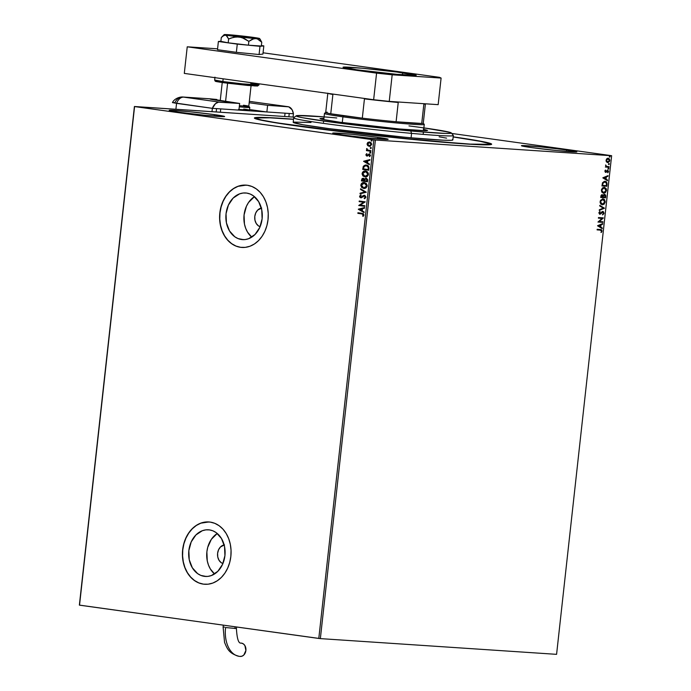<?xml version="1.0" encoding="UTF-8"?>
<svg xmlns="http://www.w3.org/2000/svg" width="691" height="691" viewBox="0 0 691 691"><rect width="100%" height="100%" fill="white"/><g stroke="black" fill="none" stroke-linecap="round" stroke-linejoin="round"><path stroke-width="1.04" d="M453.184 136.853A119.353 4.181 -173.7 0 1 491.56 144.35A119.353 4.181 -173.7 0 1 421.925 140.342A119.353 4.181 -173.7 0 1 298.244 126.142L385.258 136.654L465.112 143.927L486.723 144.86L491.137 144.531L491.655 144.177L491.016 143.693L477.351 140.619L453.184 136.853M204.329 576.346L206.35 576.484L200.856 575.413L197.617 573.616L192.323 567.769L189.239 559.693L188.85 550.615L191.2 541.917L195.942 534.929L202.351 530.705L205.883 529.859L209.451 529.902A23.382 18.191 93.8 0 1 224.99 554.985A23.382 18.191 93.8 0 1 205.339 576.449A23.382 18.191 93.8 0 1 204.329 576.346A23.382 18.191 93.8 0 1 188.781 551.263A23.382 18.191 93.8 0 1 208.44 529.798A23.382 18.191 93.8 0 1 209.451 529.902L212.923 530.835L216.162 532.623L221.457 538.479L224.54 546.555L224.929 555.633L222.571 564.331L217.829 571.319L211.42 575.543L207.896 576.389L204.329 576.346M241.513 239.518L243.534 239.647L238.041 238.576L234.802 236.788L229.507 230.941L226.432 222.856L226.035 213.778L228.393 205.089L233.135 198.092L239.544 193.877L243.068 193.022L246.635 193.065A23.382 18.191 93.8 0 1 262.183 218.149A23.382 18.191 93.8 0 1 242.524 239.622A23.382 18.191 93.8 0 1 241.513 239.518A23.382 18.191 93.8 0 1 225.974 214.435A23.382 18.191 93.8 0 1 245.625 192.962A23.382 18.191 93.8 0 1 246.635 193.065L250.107 193.998L253.347 195.795L258.641 201.642L261.725 209.719L262.114 218.797L259.764 227.494L255.022 234.482L248.613 238.706L245.08 239.561L241.513 239.518M240.649 247.318L236.011 246.065L231.692 243.673L227.84 240.226L224.61 235.856L222.139 230.742L220.498 225.067L219.773 219.056L219.98 212.94L221.111 206.954L223.124 201.323L225.94 196.27L229.455 191.986L233.532 188.634L238.015 186.345L246.108 185.128A31.233 24.306 -86.2 0 0 219.885 213.83A31.233 24.306 -86.2 0 0 240.649 247.318A31.233 24.306 -86.2 0 0 241.962 247.447L241.859 247.447A31.233 24.306 93.8 0 1 240.511 247.309L245.279 247.361L249.995 246.229L254.478 243.94L258.555 240.589L262.07 236.305L264.886 231.252L266.899 225.62L268.03 219.634L268.238 213.519L267.512 207.507L265.88 201.832L263.401 196.71L260.17 192.348L256.318 188.902L251.999 186.51L247.361 185.257A31.233 24.306 93.8 0 1 268.117 218.762A31.233 24.306 93.8 0 1 241.859 247.447M203.465 584.145L198.827 582.893L194.499 580.5L190.656 577.054L187.425 572.692L184.946 567.57L183.314 561.895L182.588 555.892L182.787 549.768L183.918 543.782L185.939 538.151L188.755 533.098L192.271 528.814L196.348 525.462L200.831 523.173L208.924 521.955A31.233 24.306 -86.2 0 0 182.7 550.667A31.233 24.306 -86.2 0 0 203.465 584.145A31.233 24.306 -86.2 0 0 204.778 584.284L204.674 584.275A31.233 24.306 93.8 0 1 203.327 584.137L208.095 584.197L212.811 583.057L217.294 580.768L221.37 577.417L224.886 573.133L227.702 568.08L229.714 562.457L230.846 556.462L231.053 550.347L230.328 544.335L228.686 538.66L226.207 533.547L222.986 529.176L219.133 525.73L214.806 523.337L210.176 522.085A31.233 24.306 93.8 0 1 230.932 555.599A31.233 24.306 93.8 0 1 204.674 584.275M214.383 114.628A27.882 0.976 -173.7 0 1 224.627 116.529A27.882 0.976 -173.7 0 1 208.777 115.665A27.882 0.976 -173.7 0 1 179.435 112.305L205.089 115.311L224.506 116.598L214.383 114.628L188.729 111.622L170.34 110.258L169.338 110.525L170.427 110.836L179.435 112.305A27.882 0.976 -173.7 0 1 169.191 110.405A27.882 0.976 -173.7 0 1 185.041 111.268A27.882 0.976 -173.7 0 1 214.383 114.628L214.219 116.14L214.383 114.628M566.611 149.93A27.882 0.976 -173.7 0 1 576.855 151.83A27.882 0.976 -173.7 0 1 561.006 150.966A27.882 0.976 -173.7 0 1 531.664 147.606L557.317 150.612L576.735 151.908L566.611 149.93L540.958 146.924L522.569 145.559L521.567 145.836L522.655 146.138L531.664 147.606A27.882 0.976 -173.7 0 1 521.42 145.706A27.882 0.976 -173.7 0 1 537.27 146.57A27.882 0.976 -173.7 0 1 566.611 149.93L566.439 151.45L566.611 149.93M377.908 137.371A27.882 0.976 -173.7 0 1 388.152 139.271A27.882 0.976 -173.7 0 1 372.302 138.407A27.882 0.976 -173.7 0 1 342.961 135.047L368.623 138.053L388.031 139.34L377.908 137.371L352.255 134.365L333.874 133L332.837 133.078L333.952 133.579L342.961 135.047A27.882 0.976 -173.7 0 1 332.716 133.147A27.882 0.976 -173.7 0 1 348.566 134.011A27.882 0.976 -173.7 0 1 377.908 137.371L377.744 138.882L377.908 137.371M320.356 638.614L375.403 140.014L611.63 155.734L556.583 654.342L320.356 638.614L79.534 605.169L134.581 106.569L373.84 139.85L318.793 638.449L79.37 605.1L134.417 106.5L79.534 605.169L134.417 106.5L294.53 117.159L134.581 106.569L375.403 140.014L373.84 139.85L318.793 638.449L320.356 638.614L556.583 654.342L611.63 155.734L375.403 140.014L320.356 638.614M606.473 161.919L607.994 162.575L609.479 161.469L609.773 160.018L609.056 158.567L606.819 158.705L606.119 161.21L607.674 162.584L609.756 160.519L608.158 158.213L606.819 158.705L606.059 160.277L606.473 161.919M608.944 167.282L609.013 166.686L606.361 166.315L605.662 164.959L605.964 166.479L605.368 167.041L608.944 167.282L605.376 167.015L608.944 167.282L609.013 166.686L606.594 166.427L605.662 164.959L605.964 166.479L605.368 167.041L608.944 167.282M604.85 171.169L605.808 172.37L607.795 170.85L607.925 172.724L608.555 171.385L607.83 170.228L605.886 171.748L605.316 171.42L605.489 170.055L604.936 170.824L605.662 172.37L607.596 170.798L607.925 172.724L608.538 171.523L607.648 170.202L605.713 171.774L605.489 170.055L604.85 171.169M607.052 184.471L606.568 182.104L604.305 181.379L602.578 182.709L601.956 185.948L606.853 186.268L607.052 184.471C607.104 182.389 606.413 181.344 604.996 181.336L602.466 182.934L601.956 185.948L606.853 186.268L601.965 185.922L606.508 186.225L607.052 184.471M605.575 197.807L605.722 195.475L605.048 194.473L603.779 194.577L603.174 195.475L602.215 194.681L601.092 195.32L600.686 197.479L605.575 197.807L600.686 197.453L605.575 197.807L605.748 196.253L604.565 194.335L603.174 195.475L602.215 194.681L600.686 197.479L605.575 197.807M604.426 208.25L599.814 205.339L599.745 205.987L603.252 208.121L599.33 209.762L599.261 210.41L604.426 208.25L599.278 210.202L604.426 208.25L599.814 205.339L599.745 205.987L603.252 208.121L599.33 209.762L599.261 210.41L604.426 208.25M602.932 221.768L599.296 221.526L603.355 217.89L598.466 217.57L598.397 218.166L602.051 218.408L597.974 222.044L602.863 222.364L602.932 221.768L599.296 221.526L603.347 218.028L598.466 217.57L598.397 218.166L602.051 218.408L597.974 222.044L602.863 222.364L602.932 221.768M600.358 230.112L601.42 230.492L601.308 232.478L602.034 231.053L601.541 229.749L597.171 229.3L597.102 229.896L600.764 230.155L600.013 230.068L601.533 231.027L601.308 232.478L602.034 231.053L600.479 229.516L597.171 229.3L597.102 229.896L600.203 230.077M597.56 225.819L602.172 228.635L602.25 227.978L600.764 227.08L601.006 224.903L602.664 224.212L602.733 223.556L597.568 225.724L602.172 228.635L602.25 227.978L600.764 227.08L601.006 224.903L602.664 224.212L602.733 223.556L597.56 225.819M602.517 211.403L604.003 213.174L602.863 211.446L599.9 213.657L599.028 212.785L600.108 211.835L599.866 211.351L598.864 212.793L599.857 214.253L602.794 212.042L603.502 213.182L602.742 214.849L604.003 213.174L603.312 211.576L601.947 211.774L599.9 213.657L599.365 213.009L599.866 211.351L598.855 212.975L600.056 214.245L603.113 212.154L603.502 213.182L602.742 214.849L603.951 213.493L603.666 213.13L602.397 214.797M602.362 204.804L604.115 204.191L605.238 201.979L604.599 199.656L603.001 198.835L600.488 200.364L600.09 202.377L600.755 204L602.362 204.804L605.238 201.979L603.001 198.835L600.09 201.686L602.181 204.786M603.632 193.273L605.385 192.659L606.517 190.448L606.232 188.669L604.487 187.33L602.5 187.909L601.42 189.8L601.723 192.02L603.416 193.247L606.517 190.448L604.271 187.304L601.369 190.155L603.45 193.247M602.846 177.889L607.467 180.705L607.536 180.057L606.059 179.15L606.301 176.974L607.95 176.283L608.028 175.635L602.854 177.794L607.467 180.705L607.536 180.057L606.059 179.15L606.301 176.974L607.95 176.283L608.028 175.635L602.846 177.889M608.391 169.148L608.762 168.293L608.106 168.405L608.391 169.148L608.857 168.673L608.503 168.155L608.037 168.621L608.391 169.148L608.037 168.621M608.901 164.57L609.263 163.715L608.607 163.836L608.901 164.57L609.004 163.577L608.901 164.57L608.546 164.043M609.721 157.116L610.084 156.261L609.427 156.373L609.721 157.116L610.188 156.641L609.833 156.123L609.367 156.589L609.721 157.116L609.367 156.589M611.466 155.665L451.741 133.449L611.466 155.665M369.486 146.388L367.655 145.568L370.333 146.224L371.68 144.238L371.067 142.726L369.426 141.966L367.681 142.614L367.085 144.099L367.655 145.568L367.387 143.875L367.655 145.568L369.357 146.38M370.834 151.243L370.903 150.647L367.638 149.999L366.671 148.643L367.146 150.12L366.498 150.033L366.437 150.629L370.834 151.243L370.903 150.647L367.923 150.137L366.74 148.548L367.146 150.12L366.498 150.033L366.437 150.629L370.834 151.243M367.051 155.458L367.672 155.38L366.446 154.793L366.653 153.687L365.893 154.879L366.532 155.933L367.629 155.95L369.27 154.654L369.901 155.32L369.711 156.641L370.454 155.207L369.132 154.041L366.774 155.389L366.653 153.687L365.902 154.749L366.938 153.704M366.334 165.054L363.267 166.401L362.715 169.399L368.744 170.236L368.657 166.471L367.37 165.348L365.487 165.019L363.397 166.186L362.715 169.399L368.744 170.236L368.942 168.431C368.951 166.332 368.078 165.201 366.334 165.054L366.014 165.019M366.126 178.148L364.736 179.176L363.25 178.252L361.566 179.833L361.445 180.93L367.465 181.768L367.595 179.427L366.126 178.148L364.459 179.159L363.431 178.287L362.11 178.537L361.445 180.93L367.465 181.768L367.638 180.221L365.988 178.14M366.316 192.21L360.572 188.781L360.503 189.438L364.865 191.96L360.089 193.204L360.02 193.86L366.316 192.21L360.572 188.781L360.503 189.438L364.865 191.96L360.089 193.204L360.02 193.86L366.316 192.21M364.822 205.728L360.339 205.106L365.254 201.85L359.225 201.012L359.156 201.617L363.656 202.238L358.733 205.495L364.753 206.333L364.822 205.728L360.339 205.106L365.254 201.85L359.225 201.012L359.156 201.617L363.656 202.238L358.733 205.495L364.753 206.333L364.822 205.728M361.868 213.908L363.19 214.4L362.663 216.033L363.095 216.395L363.95 215.031L363.319 213.657L357.929 212.75L357.86 213.346L362.153 213.925L357.86 213.346L361.868 213.908L363.336 214.944L362.663 216.033L363.095 216.395L363.95 215.031L361.998 213.312L357.929 212.75L357.86 213.346L358.206 212.785L358.145 213.364L361.868 213.908M247.361 185.257L242.593 185.197L237.877 186.337L233.394 188.626L229.317 191.977L225.802 196.261L222.986 201.314L220.965 206.937L219.833 212.932L219.634 219.047L220.36 225.059L221.992 230.734L224.471 235.847L227.702 240.218L231.545 243.664L235.873 246.056L240.511 247.309A31.233 24.306 93.8 0 1 219.747 213.795A31.233 24.306 93.8 0 1 246.013 185.119A31.233 24.306 93.8 0 1 247.361 185.257M210.176 522.085L205.408 522.033L200.692 523.165L196.209 525.454L192.133 528.805L188.617 533.089L185.793 538.142L183.78 543.774L182.649 549.76L182.441 555.875L183.175 561.887L184.808 567.561L187.287 572.684L190.509 577.045L194.361 580.492L198.688 582.884L203.327 584.137A31.233 24.306 93.8 0 1 182.562 550.632A31.233 24.306 93.8 0 1 208.82 521.947A31.233 24.306 93.8 0 1 210.176 522.085M358.318 209.269L364.062 212.595L364.14 211.947L362.291 210.876L362.533 208.699L364.554 208.172L364.623 207.525L358.327 209.166L364.062 212.595L364.14 211.947L362.291 210.876L362.533 208.699L364.554 208.172L364.623 207.525L358.318 209.269M360.97 197.211L361.989 196.978L360.892 197.211L360.21 196.322L361.099 195.389L360.78 194.871L359.596 196.227L360.849 197.807L364.865 195.942L365.582 197.125L364.399 195.881L365.582 197.125L364.166 198.179L364.649 198.619L364.166 198.179L364.416 198.706L365.936 196.961L364.762 195.346L363.362 195.518L360.892 197.211L360.21 196.494L361.099 195.389L360.78 194.871L359.588 196.391L359.951 197.35L361.091 197.825L364.58 195.924L365.306 197.108L364.166 198.179L364.908 198.507L365.928 197.151L364.347 195.277M364.114 188.548L365.833 188.073L367.007 186.63L367.163 185.257L366.316 183.538L364.589 182.588L362.68 182.709L361.272 183.832L360.806 185.473L361.695 187.529L363.967 188.531L361.099 185.145L363.984 188.539L367.163 185.957L364.01 182.51M365.392 177.008L367.102 176.542L368.286 175.099L368.433 173.717L367.586 172.007L366.135 171.118L363.95 171.178L362.542 172.292L362.075 173.942L362.965 175.998L365.245 177L362.378 173.605L365.263 177.008L368.433 174.426L365.289 170.979M363.604 161.34L369.357 164.665L369.426 164.017L367.586 162.946L367.828 160.77L369.84 160.243L369.918 159.595L363.613 161.245L369.357 164.665L369.426 164.017L367.586 162.946L367.828 160.77L369.84 160.243L369.918 159.595L363.604 161.34M370.203 153.074L370.739 152.426L369.97 152.158L370.03 153.022L370.765 152.642L370.316 152.08L369.754 152.504L370.203 153.074L370.765 152.642M370.713 148.496L371.24 147.848L370.471 147.58L370.54 148.444L371.266 148.073L370.817 147.503L370.264 147.926L370.713 148.496L371.266 148.073M371.533 141.042L372.069 140.394L371.3 140.126L371.361 140.99L372.086 140.61L371.646 140.048L371.084 140.472L371.533 141.042L372.086 140.61M293.537 119.232L263.193 117.418L254.392 118.057L263.66 120.692L298.244 126.142A119.353 4.181 -173.7 0 1 254.452 118.178A119.353 4.181 -173.7 0 1 293.537 119.232M254.435 196.641A23.382 18.191 -86.2 0 0 243.949 216.283A23.382 18.191 -86.2 0 0 251.74 237.134L247.542 232.141L245.685 228.306L244.459 224.057L244.07 214.979L246.419 206.281L248.535 202.498L254.435 196.641M261.345 208.103A9.484 7.376 93.8 0 0 254.746 217A9.484 7.376 93.8 0 0 260.11 226.691L258.348 225.802L256.197 223.426L254.953 220.153L254.789 216.473L255.748 212.949L257.665 210.107L261.699 208.051M217.25 533.478A23.382 18.191 -86.2 0 0 206.764 553.111A23.382 18.191 -86.2 0 0 214.556 573.971L210.349 568.969L208.501 565.143L207.274 560.893L206.877 551.815L207.723 547.332L211.342 539.334L217.25 533.478M224.16 544.94A9.484 7.376 93.8 0 0 217.561 553.837A9.484 7.376 93.8 0 0 222.925 563.528L221.163 562.638L219.012 560.263L217.76 556.989L217.605 553.31L218.563 549.777L220.481 546.944L224.515 544.888M363.285 214.236L363.224 216.283L362.663 216.033L363.613 214.97L362.153 213.925L363.077 214.115M364.079 212.457L358.594 209.287L364.079 212.457M361.98 210.556L361.885 208.872L361.98 210.556M359.769 209.425L361.885 208.872L361.704 210.539L359.769 209.425L361.885 208.872L361.704 210.539L359.769 209.425M364.762 206.307L358.733 205.495L363.932 202.256L359.156 201.617L359.501 201.055L359.441 201.634L363.932 202.256L359.009 205.512L364.762 206.307M363.786 195.994L364.399 195.881M364.684 195.899L364.071 196.011M360.849 197.807L361.799 197.635M360.866 194.992L359.873 196.244L361.065 194.888M361.168 197.229L362.671 196.322L360.892 197.211M364.615 195.294L362.386 196.304L364.753 195.303M364.477 195.294L361.989 196.978M364.192 195.328L363.639 195.536M360.305 193.782L360.089 193.204L365.142 191.977L360.503 189.438L360.84 188.937L360.78 189.455L365.142 191.977L360.365 193.23L360.305 193.782M364.243 188.557L361.972 187.546L361.082 185.49L361.963 183.357L364.33 182.536C362.585 182.26 361.419 183.124 360.823 185.119L361.099 185.145C361.704 183.141 362.87 182.277 364.598 182.562M364.537 183.158L366.144 183.953L366.835 185.767L366.126 187.304L364.468 187.961L366.817 185.905L364.537 183.158M361.445 185.179L364.252 183.141L366.817 185.905L363.751 187.917L361.445 185.179L361.816 184.16L363.812 183.106L366.049 184.143L366.42 186.432L364.623 187.9L362.507 187.434L361.445 185.179M363.241 178.252L362.274 178.675L361.842 179.85L363.535 178.269M366.17 178.148L364.736 179.176L366.411 178.166M365.997 178.77L366.861 179.271L367.197 181.102L366.342 178.762L367.249 179.539L367.197 181.102L364.675 180.774L364.883 179.53L366.342 178.762L366.912 181.085L364.675 180.774L365.09 179.159L366.247 178.753M363.129 178.874L364.235 179.34L364.338 180.705L363.302 178.857M362.127 180.42L363.198 178.848L364.373 180.403L362.127 180.42L363.025 178.839L363.958 179.323L364.053 180.688L362.127 180.42M365.591 171.005C363.863 170.729 362.697 171.584 362.093 173.588L362.378 173.605C362.974 171.601 364.14 170.746 365.876 171.023M365.599 170.997L363.233 171.826L362.36 173.778L363.241 176.015L365.513 177.026M365.807 171.618L367.422 172.413L368.113 174.089L367.396 175.773L365.746 176.43L368.096 174.374L365.807 171.618M362.715 173.648L365.53 171.601L368.096 174.374L365.029 176.378L362.715 173.648L363.803 171.938L365.53 171.601L367.724 173.389L367.69 174.901L366.74 176.041L365.245 176.404L363.777 175.894L362.715 173.648M366.187 165.037L364.528 165.391L363.544 166.427L366.61 165.071M366.29 165.641L368.286 167.291L366.541 165.667L368.389 166.842L368.191 169.554L363.397 168.88L363.803 166.799L366.152 165.633M366.541 165.667L368.113 166.816L368.26 168.906L368.562 167.308L368.191 169.554L368.536 168.924L368.191 169.554L363.397 168.88L364.269 166.151L366.265 165.65M369.374 164.527L363.881 161.357L369.374 164.527M367.275 162.627L367.18 160.943L367.275 162.627M365.064 161.495L367.18 160.943L366.99 162.61L365.064 161.495L367.18 160.943L366.99 162.61L365.064 161.495M366.809 153.799L366.178 154.767L366.472 155.691L365.902 154.749L367.137 156.062L369.676 154.706L370.186 155.423L369.27 154.654L370.177 155.501L369.348 156.235L369.711 156.641L370.445 155.492L369.314 154.058L367.906 154.827L369.59 154.076M369.314 154.058L368.614 154.162M368.839 154.741L369.27 154.654M369.547 154.68L369.115 154.758M366.93 156.045L367.629 155.95M369.417 154.067L367.672 155.38M370.48 153.091L369.754 152.504L370.592 152.098M370.316 152.08L369.754 152.504M370.246 152.175L370.393 153.074M370.842 151.217L366.437 150.629L366.774 150.068L366.714 150.647L370.842 151.217M366.947 148.66L367.431 150.137L366.541 148.98L367.016 148.565M370.989 148.513L370.264 147.926L371.102 147.52M370.817 147.503L370.264 147.926M370.756 147.598L370.903 148.496M369.149 146.362L371.663 144.488L369.633 141.983L368.009 142.346L367.102 143.858L368.009 142.346L369.918 142.009M369.711 141.983L367.957 142.631L367.37 143.996L367.932 145.585L369.633 146.397M369.219 145.766L371.404 144.436L369.573 142.588L371.404 144.436L369.815 145.758L368.13 145.231L367.655 143.84L368.683 142.666L369.573 142.588L371.119 144.419L369.219 145.766L367.647 143.935L369.702 142.588L370.937 143.132L371.413 144.246L370.67 145.568L369.65 145.801M371.81 141.059L371.084 140.472L371.922 140.066M371.646 140.048L371.084 140.472M371.577 140.143L371.723 141.042M600.574 229.516L602.034 231.053L600.963 232.435M600.134 229.472L601.688 231.001L601.084 232.288M602.371 223.711L602.664 224.212L600.66 224.851L600.419 227.037L602.25 227.978L601.844 228.436L600.419 227.037L600.66 224.851L602.371 223.711M598.397 225.802L600.289 226.795L598.397 225.802L600.479 225.128L598.397 225.802L600.479 225.128L600.289 226.795L598.397 225.802M602.587 221.751L602.863 222.364L597.974 222.018L602.517 222.321L602.587 221.751M601.706 218.356L598.406 218.14L601.706 218.356M603.01 217.872L598.95 221.483L603.01 217.872M600.289 213.951L599.512 214.201L600.289 213.951M599.451 213.588L599.028 212.785L599.529 213.605L600.229 213.286M602.604 214.685L603.675 212.94L602.751 211.437M599.797 205.486L604.435 208.146L599.797 205.486M602.656 198.792L605.238 201.979L602.016 204.752L603.908 204.026L604.901 201.936L604.556 200.053L602.872 198.809M602.872 199.423L600.272 201.504L601.87 199.466L604.357 200.252L604.737 201.971L602.422 204.208L600.79 203.508L600.254 201.642L602.932 199.431L604.737 201.971L603.83 203.724L602.422 204.208L600.254 201.642L602.137 204.165M601.87 194.629L603.174 195.475L602.016 194.646M604.219 194.283L605.748 196.253L605.23 197.756L605.385 195.423L604.47 194.326M603.01 196.702L604.15 194.879L603.01 196.702M604.349 194.931L605.135 195.38L605.143 197.177L603.321 197.056L603.174 195.76L604.495 194.931L605.143 197.177L602.975 197.004L603.804 195.259L604.556 195.043M601.93 195.242L600.98 196.253L602.155 195.277L602.82 197.021L600.911 196.866L601.205 195.51L601.913 195.242M602.155 195.277L602.854 195.899L602.82 197.021L601.256 196.918L601.878 195.233M603.925 187.252L606.517 190.448L603.295 193.221L605.178 192.487L606.171 190.396L605.834 188.522L604.141 187.278M604.141 187.892L601.524 190.111L603.139 187.935L605.497 188.548L606.016 190.431L603.701 192.677L602.06 191.977L601.524 190.111L604.202 187.9L606.016 190.431L605.1 192.193L603.701 192.677L601.524 190.111L603.416 192.634M603.701 192.677L602.258 191.83L601.87 190.155L602.647 188.505L604.02 187.866M604.651 181.292C606.067 181.301 606.758 182.338 606.707 184.419L606.378 182.26L604.867 181.318M604.763 181.906L606.448 183.037L606.413 185.646L602.526 185.387L603.07 182.908L604.582 181.888L602.552 183.236L602.181 185.335L602.898 183.279L604.927 181.94L606.534 183.4L606.413 185.646L602.181 185.335L602.949 182.554L604.841 181.923M607.657 175.782L607.95 176.283L605.955 176.922L605.713 179.107L607.536 180.057L607.139 180.506L605.713 179.107L605.955 176.922L607.657 175.782M603.692 177.872L605.584 178.865L603.692 177.872L605.765 177.198L603.692 177.872L605.765 177.198L605.584 178.865L603.692 177.872M604.953 171.118L605.368 171.722L605.307 170.236L605.757 170.427L604.953 171.118L605.705 171.774L605.299 171.161M607.303 170.15L608.538 171.523L607.579 172.672M607.752 171.515L607.259 170.746L606.24 172.214L605.325 172.318L607.259 170.746M607.691 172.577L608.21 171.195L607.484 170.176M608.158 168.103L608.512 168.63L608.503 168.155M608.857 168.673L608.045 169.096M608.192 169.079L608.296 168.138M605.566 165.132L606.249 166.384L607.467 166.557L605.903 166.194L605.566 165.132M607.812 166.6L606.594 166.427M608.667 166.661L608.607 167.231L608.667 166.661M606.853 166.505L606.249 166.384M608.667 163.525L609.013 164.052L609.004 163.577M609.358 164.104L608.555 164.527M608.702 164.501L608.806 163.568M607.812 158.161L609.756 160.519L607.329 162.54L608.598 162.083L609.376 160.727L608.97 158.775L607.968 158.179M607.752 158.757L606.154 160.26L607.752 158.757M607.277 161.927L606.154 160.26L608.21 158.878M607.976 158.809L609.315 160.493L607.743 161.988L606.491 160.303L607.925 158.783M607.544 161.962L606.154 160.26L607.398 161.944M609.488 156.071L609.842 156.598L609.833 156.123M610.188 156.641L609.376 157.064M609.522 157.047L609.626 156.106M600.479 225.128L600.289 226.795L598.743 225.853L600.479 225.128M602.422 204.208L601.127 203.56L600.583 201.832L601.291 200.14L602.751 199.405M605.765 177.198L605.584 178.865L604.029 177.924L605.765 177.198M608.097 158.809L608.97 159.241L609.315 160.493L608.806 161.582L607.743 161.988M296.206 115.812L293.744 117.781A80.311 2.816 6.3 0 0 331.352 124.44A80.311 2.816 6.3 0 0 411.568 133.372L410.756 130.97A78.083 2.738 -173.7 0 1 332.768 122.29A78.083 2.738 -173.7 0 1 296.206 115.812A78.083 2.738 -173.7 0 1 336.759 117.971M427.53 130.409A54.097 1.9 -173.7 0 1 399.389 128.975L339.894 122.221L322.395 119.37L319.985 118.55L323.958 118.256M489.435 143.97A117.116 4.103 -173.7 0 0 453.175 136.956L480.305 141.344L488.805 143.452L489.435 143.927L488.943 144.281L470.208 144.108L428.524 140.869A117.116 4.103 -173.7 0 1 256.611 118.265A117.116 4.103 -173.7 0 1 293.528 119.336L270.026 117.833L257.104 117.954L256.611 118.308L257.242 118.783L261.829 120.079L276.625 122.808L351.011 132.75L428.524 140.869A117.116 4.103 -173.7 0 0 489.435 143.97L489.349 144.773M293.2 122.333L302.857 124.734L329.08 128.638L404.019 137.146L411.085 137.803L411.568 133.372A80.311 2.816 -173.7 0 1 293.684 117.876L293.2 122.307A80.311 2.816 6.3 0 0 411.085 137.803A80.311 2.816 6.3 0 0 452.847 139.928L453.339 135.496A80.311 2.816 -173.7 0 1 411.568 133.372L411.085 137.803L443.648 140.221L451.404 140.299L452.51 140.143L452.415 139.573M324.157 116.883L297.553 115.544L296.474 115.699L296.569 116.243L302.235 117.651L331.032 122.057L374.228 127.274L417.269 131.549L445.635 133.432L451.033 133.242L449.781 132.301L423.877 127.895M423.307 129.191L427.53 130.383L425.31 130.694L399.389 128.975A54.097 1.9 -173.7 0 1 319.985 118.532L319.985 118.532M311.01 122.497L293.537 122.091M446.585 138.131L439.122 136.818M411.568 133.372A80.311 2.816 6.3 0 0 453.296 135.393L451.327 132.94A78.083 2.738 -173.7 0 1 410.756 130.97L411.568 133.372M408.951 125.9A78.083 2.738 -173.7 0 1 451.327 132.94M325.746 112.383L324.52 113.367A50.193 1.762 6.3 0 0 342.917 116.839L343.738 115.777A49.078 1.719 -173.7 0 1 330.756 113.765A49.078 1.719 -173.7 0 1 325.746 112.383A49.078 1.719 -173.7 0 1 327.258 112.184M423.574 130.677L424.257 124.44A50.193 1.762 -173.7 0 1 395.727 122.886A50.193 1.762 -173.7 0 1 342.917 116.839L342.287 122.549L342.917 116.839A50.193 1.762 -173.7 0 1 324.476 113.419L323.785 119.664M425.328 103.797L425.38 103.866A49.078 1.719 6.3 0 1 423.859 104.186L421.726 123.464A49.078 1.719 6.3 0 0 423.272 123.205L425.406 103.926A49.078 1.719 -173.7 0 1 423.859 104.186L421.726 123.464L396.107 121.754L421.726 123.464A49.078 1.719 -173.7 0 1 396.107 121.754A49.078 1.719 -173.7 0 1 362.309 118.152L330.756 113.765L362.309 118.152A49.078 1.719 -173.7 0 1 343.738 115.777L342.917 116.839A50.193 1.762 6.3 0 0 396.513 122.955A50.193 1.762 6.3 0 0 424.239 124.371L423.246 123.145A49.078 1.719 -173.7 0 1 421.726 123.464L396.107 121.754L398.232 102.475A49.078 1.719 -173.7 0 1 364.442 98.873L362.309 118.152L330.756 113.765L332.889 94.486A49.078 1.719 -173.7 0 1 328.199 93.415A49.078 1.719 6.3 0 0 332.889 94.486L330.756 113.765A49.078 1.719 6.3 0 1 325.711 112.434L327.836 93.155M362.309 118.152A49.078 1.719 6.3 0 0 396.107 121.754L398.232 102.475A49.078 1.719 6.3 0 1 364.442 98.873L362.309 118.152M245.91 109.368L243.75 109.057A15.617 0.544 -173.7 0 1 249.486 110.119A15.617 0.544 -173.7 0 1 238.991 109.48M220.377 112.218L220.749 108.893L285.046 113.177L284.683 116.503L285.046 113.177L220.749 108.893L220.377 112.218M238.542 109.437L249.416 110.154M225.568 101.499L227.589 83.257L225.568 101.499M244.044 106.397A15.617 0.544 -173.7 0 1 249.779 107.459A15.617 0.544 -173.7 0 1 239.285 106.82A15.617 0.544 6.3 0 0 249.771 107.433L248.786 106.207A14.502 0.51 -173.7 0 1 239.406 105.671A14.502 0.51 6.3 0 0 248.795 106.224L251.118 85.174M243.465 105.239A14.502 0.51 -173.7 0 1 248.786 106.207M223.357 82.687L223.426 82.695A1.114 0.7 -82.1 0 1 222.847 81.547L214.651 80.026A22.311 0.786 6.3 0 0 222.847 81.547L223.15 78.8L222.847 81.547A22.311 0.786 6.3 0 0 246.316 84.233A22.311 0.786 6.3 0 0 258.995 84.924L242.584 83.87L222.847 81.547A1.114 0.7 97.9 0 0 223.426 82.695L251.757 85.77L251.507 84.682M220.351 81.313L218.071 81.184M216.516 81.141L215.73 81.201M216.577 81.581L220.489 82.272M226.873 83.162L255.333 85.986M256.888 86.021L257.674 85.969M256.827 85.58L252.915 84.898M250.798 83.404L258.995 84.924L259.125 83.81M402.689 72.823A36.813 1.287 -173.7 0 1 416.215 75.328A36.813 1.287 -173.7 0 1 395.295 74.187A36.813 1.287 -173.7 0 1 356.565 69.748L397.04 74.352L416.215 75.31L396.712 72.019L362.214 68.228L343.202 67.148L356.565 69.748A36.813 1.287 -173.7 0 1 343.038 67.243A36.813 1.287 -173.7 0 1 363.967 68.383A36.813 1.287 -173.7 0 1 402.689 72.823L402.473 74.818L402.689 72.823M438.163 104.652L389.24 101.396L373.641 99.737L184.298 73.401L187.235 46.807L217.579 48.828L187.235 46.807L376.578 73.142L187.235 46.807L184.298 73.401L373.641 99.737L376.578 73.142L373.641 99.737L389.24 101.396L392.177 74.801L376.578 73.142L392.177 74.801L441.1 78.057L392.177 74.801L389.24 101.396L438.163 104.652L441.1 78.057L438.163 104.652M263.064 52.792L439.485 77.332L441.1 78.057L439.485 77.332L263.064 52.792M262.917 54.088L263.824 45.891L261.388 45.554L263.824 45.891L262.917 54.088L259.082 54.52L236.365 52.326L217.484 49.7L218.382 41.495L217.484 49.7L236.365 52.326L237.272 44.12L236.365 52.326L259.082 54.52L259.989 46.323L259.082 54.52L262.917 54.088M220.895 41.218L218.382 41.495L237.272 44.12L259.989 46.323L263.824 45.891L259.989 46.323L237.272 44.12L218.382 41.495L220.895 41.218M254.314 37.806A13.388 0.466 -173.7 0 1 255.195 38.074A13.388 0.466 -173.7 0 1 244.277 37.331A13.388 0.466 -173.7 0 1 229.464 35.405L239.656 35.889L255.186 38.083L229.464 35.405A13.388 0.466 -173.7 0 1 228.583 35.137A13.388 0.466 -173.7 0 1 239.501 35.88A13.388 0.466 -173.7 0 1 254.314 37.806L254.314 37.806M229.809 35.051L224.16 34.628L221.301 37.53L220.878 41.348L221.301 37.53L224.325 35.051L226.259 35.44L228.617 39.016L233.696 37.245L239.086 36.917L244.26 38.463L248.846 41.356L253.917 38.653L259.617 38.575L242.377 36.027L226.389 34.818M224.16 34.628A17.845 0.622 -173.7 0 1 228.116 34.688A17.845 0.622 -173.7 0 1 244.692 36.295A17.845 0.622 -173.7 0 1 258.46 38.204A17.845 0.622 -173.7 0 1 259.626 38.541A17.845 0.622 -173.7 0 1 255.661 38.523A17.845 0.622 -173.7 0 1 239.086 36.917A17.845 0.622 -173.7 0 1 225.318 34.999A17.845 0.622 -173.7 0 1 224.16 34.628L257.337 38.877L261.751 42.22L261.336 46.038L261.751 42.22L259.401 38.644M222.303 36.407L225.318 34.999L227.123 36.329L228.617 39.016L228.194 42.833L220.878 41.348L228.194 42.833L228.617 39.016L231.122 37.996L236.374 36.856L241.729 37.469L248.846 41.356L248.423 45.183L228.194 42.833L248.423 45.183L248.846 41.356L252.18 39.24L255.661 38.523L257.337 38.877L261.751 42.22L260.265 39.534M261.336 46.038L248.423 45.183L261.336 46.038M210.263 98.856L183.564 97.077A11.151 8.681 -86.2 0 0 183.055 97.025A11.151 8.681 93.8 0 1 183.564 97.077L183.694 97.137A11.151 6.996 -82.1 0 0 176.559 103.356L212.362 108.34L176.559 103.356L175.903 109.256L176.559 103.356L172.456 102.596L212.362 108.34A11.151 6.996 -82.1 0 1 219.505 102.113L183.694 97.137A11.151 6.996 97.9 0 0 176.559 103.356L212.362 108.34L215.471 103.667L218.477 102.164L239.656 103.46L238.922 110.102L212.362 108.34L238.922 110.102L239.656 103.46L210.263 98.856L183.357 97.077L219.505 102.113L239.656 103.46L218.14 100.463A22.311 0.786 -173.7 0 1 209.943 98.951A22.311 0.786 -173.7 0 1 210.263 98.856L216.784 99.461M250.151 101.491A11.151 8.681 93.8 0 1 250.652 101.542L287.758 106.664A11.151 6.996 -82.1 0 1 288.078 106.69A11.151 6.996 -82.1 0 1 293.433 113.739L266.873 111.968L249.546 109.558L266.873 111.968L267.607 105.317L249.175 102.752L267.607 105.317L288.76 106.846L292.086 109.748L293.433 113.739L266.873 111.968L267.607 105.317L287.758 106.664L250.652 101.542A11.151 8.681 -86.2 0 0 250.177 101.491L249.321 101.439M174.944 102.631A11.151 8.681 93.8 0 1 183.08 97.025C179.358 96.628 174.072 98.977 172.465 102.596L174.944 102.631M252.578 101.767A11.151 6.996 97.9 0 0 252.267 101.715A11.151 6.996 97.9 0 0 251.956 101.681A11.151 6.996 -82.1 0 1 252.284 101.715M210.91 98.899L214.858 99.374M289.235 113.454L293.433 113.739L293.062 117.055L293.433 113.739L289.235 113.454L288.873 116.779L289.235 113.454M216.188 111.942L216.551 108.617L216.188 111.942M212.362 108.34L211.99 111.666L212.362 108.34L216.551 108.617L212.362 108.34M236.581 627.013L236.408 628.551C237.013 638.769 238.559 643.615 241.047 643.079L241.168 643.096A6.694 5.208 -86.2 0 1 241.461 643.122L243.379 643.9L244.89 645.575L245.884 650.49L243.854 654.982L242.023 656.191L239.993 656.415A27.899 17.491 -82.1 0 1 239.129 656.329A27.899 17.491 -82.1 0 1 225.568 627.54L236.408 628.551L225.568 627.54A27.899 17.491 97.9 0 0 239.129 656.329A27.899 17.491 97.9 0 0 239.993 656.415A6.694 5.208 -86.2 0 0 240.304 656.45A6.694 5.208 -86.2 0 0 245.91 650.291A6.694 5.208 -86.2 0 0 241.461 643.122A14.52 9.104 -82.1 0 1 241.012 643.079A14.52 9.104 97.9 0 0 241.461 643.122L240.433 643.114M234.923 628.534L235.113 626.806L234.923 628.534M240.278 656.45L239.207 656.338C228.514 653.479 227.106 648.21 224.566 642.44L223.107 627.082L224.592 627.1M256.611 118.265L256.525 119.068M323.5 122.29L323.638 121.046M423.16 134.382L423.419 132.059M249.486 110.119L249.779 107.459M220.222 100.756L222.234 82.531M258.995 84.924L257.501 86.012L247.508 85.416L223.392 82.695C212.603 81.08 216.361 81.365 215.186 81.132L214.651 80.026L214.97 77.15M259.626 38.541L260.559 39.94M183.08 97.025L210.522 98.856M250.177 101.491L288.078 106.69M223.107 627.082L223.323 625.165"/></g></svg>
